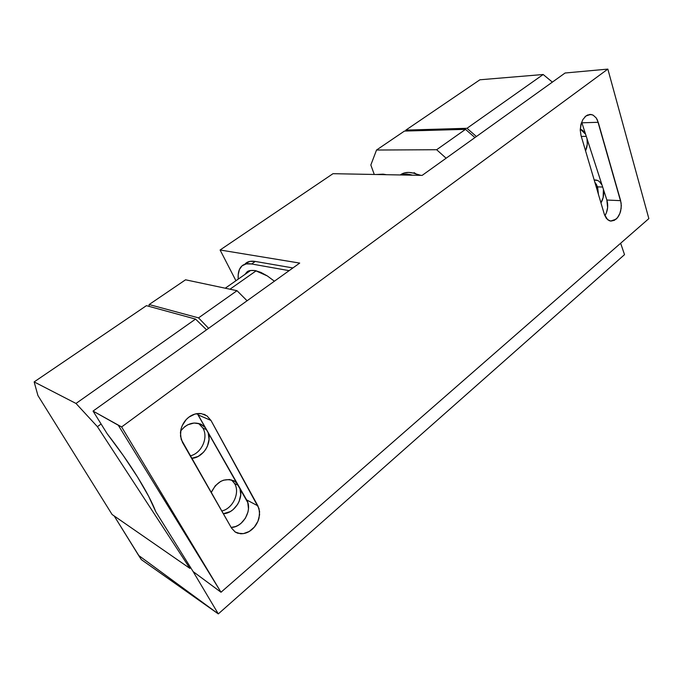 <?xml version="1.0" encoding="UTF-8"?>
<svg xmlns="http://www.w3.org/2000/svg" width="683" height="683" viewBox="0 0 683 683"><rect width="100%" height="100%" fill="white"/><g stroke="black" fill="none" stroke-linecap="round" stroke-linejoin="round"><path stroke-width="1.02" d="M267.352 275.958L274.404 281.2L267.352 275.958L260.966 272.432L255.297 270.588L267.352 275.958M238.213 279.134L238.205 274.728L239.426 269.444L242.124 265.772L246.23 263.903L251.617 263.979L289.131 270.656L251.617 263.979L255.297 261.435L292.913 267.941L255.297 261.435C250.985 260.727 247.647 261.469 245.299 263.672L249.884 261.384L255.297 261.435L251.617 263.979C247.323 263.245 244.01 263.979 241.671 266.174C238.939 268.854 237.786 273.183 238.213 279.134M255.297 270.588L250.576 270.477L246.956 272.039L244.958 274.404L246.956 272.039C248.1 270.63 250.883 270.144 255.297 270.588M193.127 571.586L155.75 511.644L193.127 571.586L221.002 592.238L121.625 426.952L118.279 425.227L221.002 592.238L118.279 425.227L93.05 411.089L299.7 263.083L220.097 249.995L235.934 280.722L220.097 249.995L332.997 173.687L422.162 175.377L565.097 73.004L607.836 69.103L648.85 218.603L221.002 592.238L193.127 571.586L218.304 613.897L141.338 559.616L138.623 555.433L218.304 613.897L138.623 555.433L114.181 515.955L141.338 559.616L218.304 613.897L624.518 254.648L620.651 243.233L624.518 254.648L218.304 613.897L193.127 571.586M107.137 433.688L93.05 411.089L107.137 433.688L123.341 455.612L137.556 477.058L148.612 496.234L155.75 511.644C152.147 502.329 146.077 490.804 137.556 477.058C128.976 463.262 118.842 448.799 107.137 433.688M581.882 122.803L606.871 200.034L581.882 122.803L598.223 122.291L581.882 122.803M604.873 215.811L606.453 212.678L607.614 207.623L606.871 200.034L620.634 200.657L621.317 205.685L620.668 210.962C619.643 214.693 618.081 217.45 615.972 219.234L610.628 221.061L609.227 220.677L606.325 218.355L604.353 214.351L607.682 219.755L610.892 221.096L614.324 220.353L617.475 217.672L619.865 213.455L621.154 208.341L621.137 203.09L597.352 119.926L596.182 117.903L598.223 122.291L620.634 200.657L606.871 200.034C608.425 205.668 607.759 210.927 604.873 215.811M565.097 73.004L607.836 69.103L121.625 426.952L93.05 411.089L299.7 263.083L220.097 249.995L332.997 173.687L422.162 175.377L565.097 73.004M231.136 527.43L235.498 526.567L238.35 525.236L241.014 523.349L245.385 518.235L247.98 512.002L248.475 508.758L247.784 502.586L197.267 413.582L198.121 414.905L210.979 420.438L198.121 414.905L246.614 499.905L257.901 505.864L246.614 499.905C252.906 509.783 243.02 527.532 231.136 527.43M231.511 528.07L182.481 442.379L180.491 436.121L181.012 429.103C182.489 423.972 185.11 419.985 188.901 417.134C192.666 414.265 196.815 413.095 201.348 413.616L206.949 415.87L210.979 420.438L257.901 505.864L259.591 511.558L259.045 518.038C257.687 522.819 255.314 526.653 251.907 529.538C248.51 532.467 244.719 533.867 240.527 533.756L235.174 532.006L231.511 528.07L235.311 532.091L237.795 533.235L243.421 533.628L249.218 531.476L254.307 527.139L257.943 521.274L259.6 514.76L259.019 508.553L210.979 420.438L206.949 415.87L201.348 413.616L195.005 414.043L188.901 417.134L186.228 419.55L182.207 425.654L181.012 429.103L180.432 432.638L181.183 439.408L231.511 528.07M593.134 115.154L596.182 117.903L593.134 115.154L591.367 114.539L587.696 114.975L585.937 116.008L590.488 114.437L593.134 115.154M584.81 116.998L585.937 116.008L582.898 119.516L580.891 124.477L580.234 130.112L581.028 135.533L580.234 130.112L581.37 122.863M581.028 135.533L604.353 214.351L581.028 135.533M648.85 218.603L221.002 592.238L121.625 426.952L607.836 69.103L648.85 218.603M474.941 137.573L465.499 129.352L404.43 131.076L465.499 129.352L436.642 149.731L446.119 158.217L436.642 149.731L376.529 150.029L436.642 149.731L465.499 129.352L474.941 137.573M414.06 172.645L415.981 173.849L414.06 172.645L413.633 173.132L414.06 172.645M198.54 317.877L208.605 328.327L198.54 317.877L149.15 304.541L198.54 317.877L237.018 290.702L198.54 317.877M149.048 306.377L149.15 304.541L185.554 279.799L237.018 290.702L185.554 279.799L149.15 304.541L149.048 306.377M247.084 300.768L237.018 290.702L247.084 300.768M374.275 174.472L370.835 165.004L376.529 150.029L404.43 131.076L376.529 150.029L370.835 165.004L374.275 174.472M420.873 175.352L416.886 174.182L420.873 175.352M405.873 130.094L479.91 79.783L543.173 74.507L466.984 128.302L405.873 130.094L405.489 131.042L405.873 130.094L466.984 128.302L543.173 74.507L479.91 79.783L405.873 130.094M552.376 82.114L543.173 74.507L552.376 82.114M476.427 136.515L466.984 128.302L476.427 136.515M37.949 395.577L112.097 514.512L189.891 568.384L190.702 567.701L189.891 568.384L97.413 426.679L101.101 423.998L97.413 426.679L189.891 568.384L112.097 514.512L37.949 395.577L34.15 381.908L146.427 305.66L195.56 319.089L76.001 403.457L34.15 381.908L76.001 403.457L97.413 426.679L76.001 403.457L195.56 319.089L206.531 329.812L195.56 319.089L146.427 305.66L34.15 381.908L37.949 395.577M386.476 174.703L376.137 174.507L383.086 174.148L386.484 174.703M229.966 289.208L256.202 270.784L229.966 289.208M400.861 174.976C404.123 173.772 407.973 173.849 412.404 175.189L406.317 174.122L400.861 174.976M400.4 174.822L404.182 172.97L408.733 172.415L413.898 173.2L419.49 175.326C411.414 171.587 404.993 171.467 400.221 174.959M198.557 423.392L202.834 428.019L198.557 423.392M180.636 430.947C186.877 423.469 193.81 421.317 201.425 424.476L205.344 427.575L200.196 423.921L194.092 423.008L187.765 424.792L184.828 426.636L180.636 430.947M206.556 429.684L202.834 428.019L206.556 429.684M231.494 479.893L234.568 483.504L231.494 479.893M211.192 492.563C216.963 481.242 224.647 477.4 234.243 481.045L237.257 483.513L234.918 481.455L229.565 479.517L223.546 480.175L220.575 481.472L215.273 485.767L211.192 492.563M238.367 485.442L234.568 483.504L238.367 485.442M191.616 458.353L198.164 456.423L203.602 452.155L205.754 449.329L207.419 446.187L209.049 439.4L208.17 432.518C212.259 443.173 202.902 457.917 191.616 458.353M223.307 513.727L230.316 511.567L233.057 509.663L237.556 504.464L239.152 501.365L240.723 494.765L239.921 488.166C243.899 498.581 234.278 513.539 223.307 513.727M221.727 510.986C232.843 508.75 240.314 492.648 234.568 483.504C240.314 492.648 232.843 508.75 221.727 510.986M190.198 455.868C201.553 453.452 208.742 437.496 202.834 428.019C208.742 437.496 201.553 453.452 190.198 455.868M580.243 129.036L585.579 134.227L582.727 130.453L580.243 129.027M586.262 136.361L581.293 136.446L586.262 136.361M594.782 182.002L597.608 186.877L594.782 182.002M594.201 180.039L595.738 179.996C598.359 180.321 600.451 182.002 602.013 185.025L599.273 181.49L597.651 180.5L594.201 180.039M602.671 187.04L597.608 186.877L602.671 187.04M585.553 150.832L587.26 144.429L587.021 138.692C587.739 142.995 587.252 147.041 585.553 150.832M600.972 202.919L603.174 197.489L603.388 189.285C604.173 194.305 603.362 198.847 600.972 202.919M598.419 194.296L597.608 186.877L598.419 194.296M597.087 189.789L596.43 184.197L597.087 189.789M203.73 414.205L205.301 414.871M590.488 114.437L589.54 114.479M248.288 271.202L246.418 272.517M225.245 288.209L250.584 270.477M201.425 424.476L199.957 423.827M234.243 481.045L233.176 480.499M595.738 179.996L594.884 179.971"/></g></svg>
